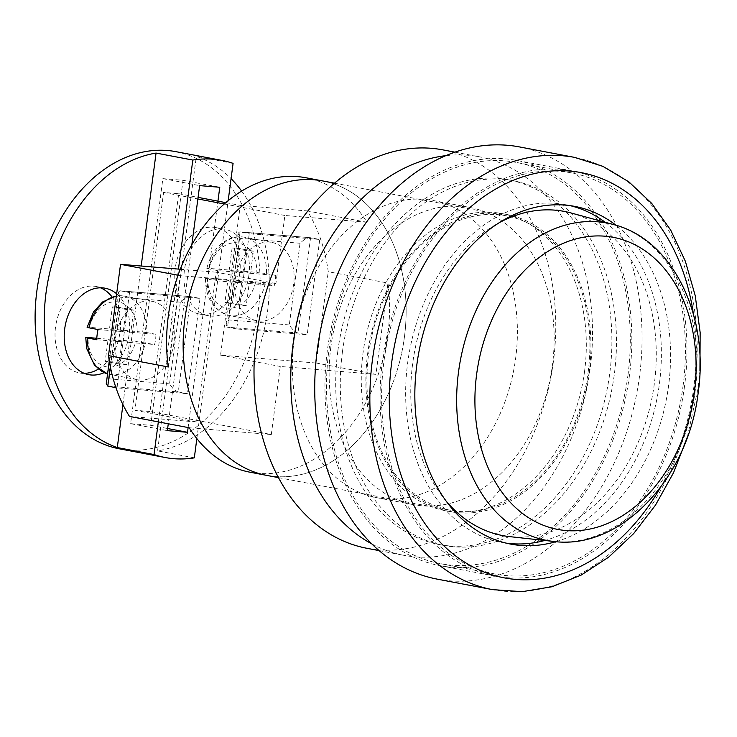 <?xml version="1.0" encoding="UTF-8"?>
<svg xmlns="http://www.w3.org/2000/svg" width="737" height="737" viewBox="0 0 737 737"><rect width="100%" height="100%" fill="white"/><g stroke="black" fill="none" stroke-linecap="round" stroke-linejoin="round"><path stroke-width="0.55" stroke-dasharray="3.69 2.76" d="M330.867 346.915A151.242 110.863 100.8 0 0 413.429 504.642A151.242 110.863 100.8 0 0 552.409 365.202A151.242 110.863 100.8 0 0 469.847 207.475A151.242 110.863 100.8 0 0 330.867 346.915M294.109 339.941A151.242 110.863 100.8 0 0 376.671 497.668A151.242 110.863 100.8 0 0 515.66 358.219A151.242 110.863 100.8 0 0 433.098 200.492A151.242 110.863 100.8 0 0 294.109 339.941M367.054 548.319A202.804 148.662 100.8 0 0 553.423 361.342A202.804 148.662 100.8 0 0 442.716 149.841M371.881 543.934A202.804 148.662 100.8 0 0 403.812 555.302A202.804 148.662 100.8 0 0 590.171 368.316A202.804 148.662 100.8 0 0 479.465 156.815A202.804 148.662 100.8 0 0 445.599 155.691M683.061 385.847A204.177 149.666 100.8 0 0 571.608 172.909A204.177 149.666 100.8 0 0 383.977 361.167A204.177 149.666 100.8 0 0 495.43 574.095A204.177 149.666 100.8 0 0 683.061 385.847M627.933 375.373A204.177 149.666 100.8 0 0 516.48 162.444A204.177 149.666 100.8 0 0 328.849 350.701A204.177 149.666 100.8 0 0 440.302 563.63A204.177 149.666 100.8 0 0 627.933 375.373M404.401 337.205A149.869 109.859 100.8 0 0 322.585 180.915A149.869 109.859 -79.2 0 1 404.401 337.205A149.869 109.859 -79.2 0 1 266.674 475.383A149.869 109.859 100.8 0 0 404.401 337.205M588.154 372.093A149.869 109.859 100.8 0 0 506.347 215.803A149.869 109.859 100.8 0 0 368.62 353.981A149.869 109.859 100.8 0 0 450.436 510.271A149.869 109.859 100.8 0 0 588.154 372.093M555.938 541.658A171.868 125.981 100.8 0 0 668.588 385.635A171.868 125.981 100.8 0 0 616.012 225.273M605.188 222.279A171.868 125.981 -79.2 0 1 659.394 383.894A171.868 125.981 -79.2 0 1 544.772 540.47M506.07 543.114A171.868 125.981 -79.2 0 1 501.455 542.349A171.868 125.981 -79.2 0 1 407.635 363.12A171.868 125.981 -79.2 0 1 565.574 204.656A171.868 125.981 -79.2 0 1 570.152 205.641M629.444 375.502A206.24 151.177 -79.2 0 1 439.915 565.657A206.24 151.177 -79.2 0 1 327.339 350.572A206.24 151.177 -79.2 0 1 516.858 160.417A206.24 151.177 -79.2 0 1 629.444 375.502M684.572 385.967A206.24 151.177 -79.2 0 1 495.043 576.122A206.24 151.177 -79.2 0 1 382.466 361.038A206.24 151.177 -79.2 0 1 571.986 170.883A206.24 151.177 -79.2 0 1 684.572 385.967M519.428 146.912A219.985 161.256 -79.2 0 1 639.513 376.331A219.985 161.256 -79.2 0 1 437.354 579.162M446.309 501.261A164.987 120.942 -79.2 0 1 412.674 363.534A164.987 120.942 -79.2 0 1 499.198 222.675M571.101 212.984A164.987 120.942 -79.2 0 1 654.364 383.48A164.987 120.942 -79.2 0 1 509.654 536.628M306.048 177.774A149.869 109.859 -79.2 0 1 366.98 222.261L307.265 210.92A149.869 109.859 -79.2 0 1 328.232 271.713L387.957 283.054A149.869 109.859 -79.2 0 1 387.855 334.064A149.869 109.859 -79.2 0 1 250.138 472.242M225.752 202.638L240.262 205.393L220.547 355.133L316.21 363.028L328.232 271.713M240.262 205.393L307.265 210.92M150.026 411.504L134.917 410.26L163.596 192.458L178.704 193.702L150.026 411.504L271.308 434.535L189.197 427.755M271.308 434.535L280.272 366.473L375.934 374.359L387.957 283.054M168.229 366.962L180.252 275.656L275.914 283.542L284.878 215.48L366.98 222.261M134.917 410.26L196.484 421.951L216.19 272.211L275.914 283.542M216.19 272.211L180.233 269.235M178.022 275.233L180.252 275.656M163.596 192.458L197.866 198.962M224.223 203.965L284.878 215.48M178.704 193.702L198.069 197.378M316.21 363.028L375.934 374.359M220.547 355.133L280.272 366.473M196.484 421.951L129.482 416.414M190.837 296.652L120.02 290.793L190.837 296.652C187.686 296.532 184.176 298.365 180.307 302.17L169.556 383.848C172.347 388.252 175.259 390.951 178.29 391.937L190.837 296.652L200.022 298.393L187.474 393.687L116.99 387.865L129.528 292.58L200.022 298.393M110.347 366.759L120.343 290.829L129.528 292.58M107.795 386.124L178.29 391.937L187.474 393.687M115.939 387.671L116.99 387.865M169.556 383.848L109.131 378.855L106.257 383.83M120.02 290.793L118.325 292.165L119.891 297.186L180.307 302.17M310.572 237.729L239.755 231.869L310.572 237.729C307.421 237.609 303.911 239.442 300.042 243.247L289.291 324.925C292.082 329.328 294.993 332.028 298.024 333.013L310.572 237.729L319.757 239.47L307.209 334.764L236.715 328.942L249.263 233.657L319.757 239.47M289.291 324.925L228.866 319.932L225.992 324.906L227.53 327.2L240.078 231.906L249.263 233.657M236.715 328.942L227.53 327.2L298.024 333.013L307.209 334.764M239.755 231.869L238.06 233.233L239.617 238.263L300.042 243.247M115.516 338.108A39.872 29.231 -79.2 0 1 152.163 301.341A39.872 29.231 -79.2 0 1 173.923 342.926A39.872 29.231 -79.2 0 1 137.285 379.684A39.872 29.231 -79.2 0 1 115.516 338.108M98.058 329.531L123.245 331.604L126.156 309.485L133.71 310.111L130.79 332.23L155.977 334.312A39.872 29.231 -79.2 0 1 155.553 339.435A39.872 29.231 -79.2 0 1 154.632 344.52L135.765 341.48A32.999 24.192 -79.2 0 1 108.265 367.081A32.999 24.192 -79.2 0 1 88.016 337.546M155.977 334.312L146.792 332.562A39.872 29.231 100.8 0 0 124.599 296.108A39.872 29.231 100.8 0 0 116.335 296.136M96.787 338.265L108.118 339.204L105.207 361.323L112.752 361.941L115.672 339.821L135.765 341.48M88.873 327.79C86.386 327.283 86.551 327.127 89.361 327.329L109.463 328.988L112.374 306.868L119.928 307.495L117.008 329.614L146.792 332.562M96.713 339.739L121.9 341.821L118.989 363.94L126.534 364.557L129.454 342.438L154.632 344.52M123.245 331.604L109.463 328.988M121.9 341.821L108.118 339.204M129.454 342.438L115.672 339.821M130.79 332.23L117.008 329.614M133.71 310.111L119.928 307.495M126.156 309.485L112.374 306.868M118.989 363.94L105.207 361.323M126.534 364.557L112.752 361.941M242.98 272.681L245.891 250.562L253.436 251.188L250.525 273.307L275.712 275.389A39.872 29.231 -79.2 0 1 275.279 280.511A39.872 29.231 -79.2 0 1 274.367 285.597L265.182 283.846A39.872 29.231 100.8 0 1 229.456 315.528A39.872 29.231 100.8 0 1 207.263 279.074C204.775 278.568 204.941 278.411 207.751 278.623C204.941 278.411 204.775 278.568 207.263 279.074L216.448 280.815A39.872 29.231 -79.2 0 1 216.871 275.693A39.872 29.231 -79.2 0 1 217.793 270.608L242.98 272.681L229.198 270.064L209.096 268.406A32.999 24.192 -79.2 0 1 236.595 242.814A32.999 24.192 -79.2 0 1 256.845 272.349L266.518 273.639A39.872 29.231 100.8 0 0 244.325 237.185A39.872 29.231 100.8 0 0 208.608 268.858L217.793 270.608M235.25 279.176A39.872 29.231 -79.2 0 1 271.889 242.418A39.872 29.231 -79.2 0 1 293.658 284.003A39.872 29.231 -79.2 0 1 257.02 320.761A39.872 29.231 -79.2 0 1 235.25 279.176M275.712 275.389L266.518 273.639M255.499 282.557A32.999 24.192 -79.2 0 1 228 308.158A32.999 24.192 -79.2 0 1 207.751 278.623L227.853 280.281L224.932 302.4L232.487 303.018L235.398 280.898L265.182 283.846M208.608 268.858C206.12 268.36 206.286 268.204 209.096 268.406C206.286 268.204 206.12 268.36 208.608 268.858M245.891 250.562L232.109 247.945L239.654 248.572L236.743 270.691L256.845 272.349M232.109 247.945L229.198 270.064M216.448 280.815L241.635 282.897L238.714 305.017L246.269 305.634L249.18 283.515L274.367 285.597M241.635 282.897L227.853 280.281M249.18 283.515L235.398 280.898M250.525 273.307L236.743 270.691M238.714 305.017L224.932 302.4M246.269 305.634L232.487 303.018M253.436 251.188L239.654 248.572M239.718 273.436A43.999 32.253 -79.2 0 1 199.285 313.999A43.999 32.253 -79.2 0 1 175.268 268.111A43.999 32.253 -79.2 0 1 215.701 227.549A43.999 32.253 -79.2 0 1 239.718 273.436M248.903 275.177A43.999 32.253 -79.2 0 1 208.47 315.74A43.999 32.253 -79.2 0 1 184.453 269.862A43.999 32.253 -79.2 0 1 224.886 229.29A43.999 32.253 -79.2 0 1 248.903 275.177M112.052 296.928A43.999 32.253 -79.2 0 1 119.984 332.359A43.999 32.253 -79.2 0 1 98.353 369.099M84.23 373.337A43.999 32.253 -79.2 0 1 79.55 372.922A43.999 32.253 -79.2 0 1 55.533 327.035A43.999 32.253 -79.2 0 1 95.967 286.472A43.999 32.253 -79.2 0 1 100.472 287.798M116.649 293.805A43.999 32.253 -79.2 0 1 129.168 334.101A43.999 32.253 -79.2 0 1 104.074 372.664M175.839 151.647A151.242 110.863 -79.2 0 1 258.392 309.374A151.242 110.863 -79.2 0 1 119.412 448.824M233.085 163.374L196.337 156.401A151.242 110.863 -79.2 0 1 231.077 178.649M241.616 191.049A151.242 110.863 -79.2 0 1 267.586 311.125A151.242 110.863 -79.2 0 1 157.571 450.887L196.337 156.401M194.319 457.861L157.571 450.887M122.941 404.641L141.191 266.02M196.853 438.589L228.184 200.602M158.335 421.896L178.455 269.088M188.128 427.552L217.94 201.155M191.85 244.629L168.266 423.784M130.615 423.664L150.753 425.323L183.006 180.298L162.868 178.63L130.615 423.664L167.363 430.638M150.753 425.323L167.64 428.529M183.006 180.298L219.764 187.272M162.868 178.63L199.626 185.613M589.167 372.176A151.242 110.863 -79.2 0 1 450.178 511.625A151.242 110.863 -79.2 0 1 367.616 353.898A151.242 110.863 -79.2 0 1 506.605 214.449A151.242 110.863 -79.2 0 1 589.167 372.176M584.57 371.31A151.242 110.863 -79.2 0 1 445.581 510.75A151.242 110.863 -79.2 0 1 363.019 353.023A151.242 110.863 -79.2 0 1 502.008 213.583A151.242 110.863 -79.2 0 1 584.57 371.31M337.85 350.95A185.613 136.059 -79.2 0 1 508.419 179.81A185.613 136.059 -79.2 0 1 609.748 373.383A185.613 136.059 -79.2 0 1 439.169 544.523A185.613 136.059 -79.2 0 1 337.85 350.95M342.438 351.816A185.613 136.059 -79.2 0 1 513.016 180.685A185.613 136.059 -79.2 0 1 614.336 374.258A185.613 136.059 -79.2 0 1 443.766 545.398A185.613 136.059 -79.2 0 1 342.438 351.816M660.592 487.249A206.24 151.177 100.8 0 0 693.757 387.717A206.24 151.177 100.8 0 0 693.443 314.248M574.556 157.377A219.985 161.256 -79.2 0 1 694.641 386.796A219.985 161.256 -79.2 0 1 492.482 589.628M613.626 224.582A161.523 118.399 -79.2 0 1 695.129 391.485A161.523 118.399 -79.2 0 1 553.469 541.419M109.131 378.855L119.891 297.186M228.866 319.932L239.617 238.263M137.285 379.684L107.556 373.935A39.872 29.231 100.8 0 0 109.721 374.451A39.872 29.231 100.8 0 0 145.447 342.769M89.361 327.329A32.999 24.192 -79.2 0 1 116.861 301.737A32.999 24.192 -79.2 0 1 137.11 331.272M376.671 497.668L413.429 504.642M454.83 152.144L479.465 156.815M379.168 550.622L403.812 555.302M433.098 200.492L469.847 207.475M571.608 172.909L516.48 162.444M334.441 183.163L506.347 215.803M278.531 477.631L450.436 510.271M495.43 574.095L440.302 563.63M501.455 542.349L510.649 544.099M495.043 576.122L439.915 565.657M687.299 437.216L698.206 387.763L699.947 370.591M571.986 170.883L516.858 160.417M565.574 204.656L574.768 206.397M109.279 360.854L118.325 292.165M225.992 324.906L238.06 233.233M116.363 295.933L124.599 296.108L152.163 301.341M206.839 268.379C209.465 257.646 214.614 249.217 222.27 243.072C229.198 237.811 236.549 235.849 244.325 237.185L271.889 242.418M205.494 278.595C205.512 298.273 213.5 310.581 229.456 315.528L257.02 320.761M208.47 315.74L199.285 313.999M88.735 374.663L79.55 372.922M105.151 288.213L95.967 286.472M224.886 229.29L215.701 227.549M445.581 510.75L450.178 511.625M508.419 179.81L513.016 180.685M439.169 544.523L443.766 545.398M502.008 213.583L506.605 214.449"/><path stroke-width="1.11" d="M454.83 152.144L442.716 149.841A202.804 148.662 100.8 0 0 256.347 336.827A202.804 148.662 100.8 0 0 367.054 548.319L379.168 550.622M445.599 155.691A202.804 148.662 100.8 0 0 293.105 343.801A202.804 148.662 100.8 0 0 371.881 543.934M278.531 477.631L250.138 472.242A149.869 109.859 -79.2 0 1 189.197 427.755L129.482 416.414A149.869 109.859 -79.2 0 1 108.505 355.621L168.229 366.962A149.869 109.859 -79.2 0 1 168.322 315.952A149.869 109.859 -79.2 0 1 306.048 177.774L322.585 180.915A149.869 109.859 100.8 0 0 184.867 319.093A149.869 109.859 100.8 0 0 266.674 475.383A149.869 109.859 -79.2 0 1 184.867 319.093A149.869 109.859 -79.2 0 1 322.585 180.915L334.441 183.163M616.012 225.273A171.868 125.981 100.8 0 0 574.768 206.397A171.868 125.981 100.8 0 0 416.829 364.861A171.868 125.981 100.8 0 0 510.649 544.099A171.868 125.981 100.8 0 0 555.938 541.658M544.772 540.47A171.868 125.981 -79.2 0 1 506.07 543.114M317.269 349.743A219.985 161.256 -79.2 0 1 519.428 146.912L574.556 157.377A219.985 161.256 -79.2 0 0 372.397 360.209A219.985 161.256 -79.2 0 0 492.482 589.628L437.354 579.162A219.985 161.256 -79.2 0 1 317.269 349.743M570.152 205.641A171.868 125.981 -79.2 0 1 605.188 222.279M499.198 222.675A164.987 120.942 -79.2 0 1 571.101 212.984L613.626 224.582A161.523 118.399 -79.2 0 0 458.525 371.964A161.523 118.399 -79.2 0 0 553.469 541.419L509.654 536.628A164.987 120.942 -79.2 0 1 446.309 501.261M180.233 269.235L120.527 264.316L178.022 275.233M197.866 198.962L224.223 203.965M198.069 197.378L225.752 202.638M108.505 355.621L120.527 264.316M109.279 360.854L106.257 383.83L107.795 386.124L115.939 387.671M85.759 337.518L86.653 348.444L94.603 365.432L107.556 373.935A39.872 29.231 100.8 0 1 87.528 337.997C85.041 337.491 85.206 337.343 88.016 337.546C85.206 337.343 85.041 337.491 87.528 337.997L96.713 339.739A39.872 29.231 -79.2 0 1 97.146 334.616A39.872 29.231 -79.2 0 1 98.058 329.531L88.873 327.79C86.386 327.283 86.551 327.127 89.361 327.329M88.016 337.546L96.787 338.265M98.353 369.099A43.999 32.253 -79.2 0 1 84.23 373.337M104.074 372.664A43.999 32.253 -79.2 0 1 88.735 374.663A43.999 32.253 -79.2 0 1 64.718 328.785A43.999 32.253 -79.2 0 1 105.151 288.213A43.999 32.253 -79.2 0 1 116.649 293.805M117.284 447.562L154.033 454.545A151.242 110.863 100.8 0 0 165.355 457.548L119.412 448.824A151.242 110.863 -79.2 0 1 36.85 291.097A151.242 110.863 -79.2 0 1 175.839 151.647L221.773 160.371A151.242 110.863 100.8 0 0 192.808 160.049L156.06 153.075A151.242 110.863 -79.2 0 0 46.035 292.838A151.242 110.863 -79.2 0 0 117.284 447.562L122.941 404.641M228.184 200.602L233.085 163.374A151.242 110.863 100.8 0 0 221.773 160.371M231.077 178.649A151.242 110.863 -79.2 0 1 241.616 191.049M165.355 457.548A151.242 110.863 100.8 0 0 194.319 457.861L196.853 438.589M100.472 287.798A43.999 32.253 -79.2 0 1 112.052 296.928M141.191 266.02L156.06 153.075M154.033 454.545L158.335 421.896M178.455 269.088L192.808 160.049M168.266 423.784L167.363 430.638L187.502 432.306L188.128 427.552M217.94 201.155L219.764 187.272L199.626 185.613L191.85 244.629M167.64 428.529L187.502 432.306M693.443 314.248A206.24 151.177 100.8 0 0 541.824 172.172A206.24 151.177 100.8 0 0 391.651 362.788A206.24 151.177 100.8 0 0 478 569.425A206.24 151.177 100.8 0 0 660.592 487.249M694.383 392.36A148.653 108.975 100.8 0 0 604.884 236.19A148.653 108.975 100.8 0 0 476.627 374.396A148.653 108.975 100.8 0 0 566.127 530.557A148.653 108.975 100.8 0 0 694.383 392.36M110.347 366.759L107.795 386.124M116.335 296.136A39.872 29.231 100.8 0 0 88.873 327.79M699.947 370.591L700.15 332.544L695.249 295.721L685.355 261.257L670.734 230.174L651.757 203.44L628.928 181.91L602.903 166.35L574.556 157.377M687.299 437.216L673.544 472.693L655.479 505.149L633.645 533.597L608.651 557.154L581.198 575.072L552.059 586.735L522.155 591.673L492.482 589.628M553.469 541.419C620.858 550.539 688.607 477.705 698.215 392.36C709.455 315.924 672.872 239.479 613.626 224.582M87.104 327.302L93.562 311.917L102.535 301.995L116.363 295.933"/></g></svg>
